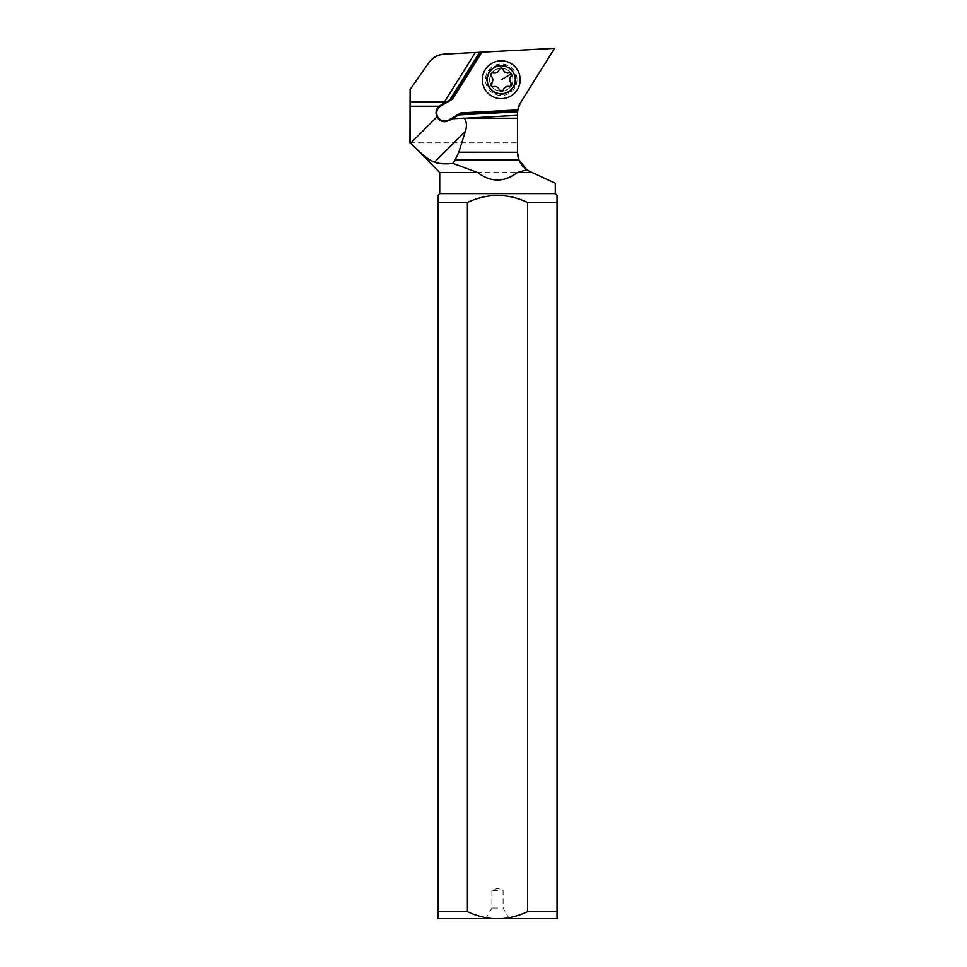 <?xml version="1.0" encoding="UTF-8"?>
<svg xmlns="http://www.w3.org/2000/svg" width="967" height="967" viewBox="0 0 967 967"><rect width="100%" height="100%" fill="white"/><g stroke="black" fill="none" stroke-linecap="round" stroke-linejoin="round"><path stroke-width="0.73" stroke-dasharray="4.83 3.63" d="M437.978 202.49L437.978 918.65L557.04 918.65L557.04 202.49L527.607 202.49C507.566 193.098 487.489 193.098 467.399 202.49L437.978 202.49L437.978 195.31M497.509 918.65L485.772 918.65L497.509 918.65M557.04 195.31L557.04 202.49M439.731 193.569L555.288 193.569M502.078 918.65C510.987 917.804 519.497 915.471 527.607 911.651L557.04 911.651M527.607 911.651L527.607 202.49M467.399 202.49L467.399 911.651C475.51 915.471 484.02 917.816 492.94 918.65M437.978 911.651L467.399 911.651M555.288 183.271L532.309 172.549L439.731 172.549M409.96 142.79L517.466 142.79M529.602 171.292L530.532 171.727M517.466 115.327L452.254 118.748L461.017 113.586M428.599 63.036L409.96 89.653M444.711 54.104L554.514 48.35L520.657 102.538M512.824 79.717C513.55 94.597 489.036 94.669 489.713 79.717C489.012 64.801 513.537 64.813 512.824 79.717A11.556 11.556 0 0 1 490.873 84.77A11.556 11.556 0 0 1 502.091 68.198A11.556 11.556 0 0 1 512.824 79.717M481.058 52.206L452.121 98.501L440.36 105.439A8.751 8.751 0 0 0 447.673 121.25A8.751 8.751 0 0 0 449.244 120.524M475.341 52.496L443.37 103.662M517.019 79.717A15.762 15.762 0 0 1 501.269 95.479A15.762 15.762 0 0 1 485.507 79.717A15.762 15.762 0 0 1 501.269 63.967A15.762 15.762 0 0 1 517.019 79.717M497.509 908.037L491.901 908.037L497.509 908.037M497.509 890.462L491.901 890.462L497.509 890.462M508.376 91.792A14.009 14.009 0 0 1 489.193 86.825A14.009 14.009 0 0 1 494.149 67.654A14.009 14.009 0 0 1 513.332 72.61A14.009 14.009 0 0 1 508.376 91.792A14.009 14.009 0 0 0 513.332 72.61A14.009 14.009 0 0 0 494.149 67.654A14.009 14.009 0 0 0 489.193 86.825A14.009 14.009 0 0 0 508.376 91.792A14.009 14.009 0 0 0 513.332 72.61A14.009 14.009 0 0 0 494.149 67.654M491.671 63.423A18.905 18.905 0 0 1 517.563 70.12A18.905 18.905 0 0 1 510.866 96.011A18.905 18.905 0 0 1 484.975 89.315A18.905 18.905 0 0 1 491.671 63.423M499.202 69.503C498.186 72.247 496.228 73.395 493.327 72.96L491.792 73.178M492.3 77.662L492.227 82.159M491.151 85.676L493.448 86.619C496.325 86.123 498.307 87.248 499.383 89.979M503.323 89.943L505.548 87.006M511.144 83.041C509.283 80.793 509.258 78.52 511.084 76.224M511.386 73.758L509.077 72.827C506.2 73.311 504.218 72.199 503.142 69.467M493.774 67.001A14.759 14.759 0 0 1 513.985 72.235A14.759 14.759 0 0 1 508.751 92.433A14.759 14.759 0 0 1 488.553 87.211A14.759 14.759 0 0 1 493.774 67.001M509.234 918.65L503.106 908.037L503.106 890.462L497.509 888.431L491.901 890.462L491.901 908.037L485.772 918.65"/><path stroke-width="1.45" d="M527.607 202.49L527.607 911.651L557.04 911.651L557.04 918.65L437.978 918.65L437.978 911.651L467.399 911.651L467.399 202.49C487.453 193.098 507.518 193.098 527.607 202.49L557.04 202.49L557.04 195.31L555.288 193.569L439.731 193.569L437.978 195.31L437.978 911.651M492.94 918.65C484.02 917.804 475.51 915.471 467.399 911.651M437.978 202.49L467.399 202.49M557.04 911.651L557.04 202.49M527.607 911.651C519.509 915.471 510.999 917.816 502.078 918.65M458.817 152.182L465.405 131.258C467.013 126.085 466.686 121.745 464.438 118.24L517.466 115.327L517.466 113.671A21.008 21.008 0 0 1 517.55 111.834L458.757 114.916L461.017 113.586L460.8 112.897L517.804 109.912A21.008 21.008 0 0 1 520.657 102.538L518.022 108.848L517.466 113.671L517.466 152.254L458.817 152.182L455.119 159.893L518.904 159.893L526.87 169.757L517.297 172.549C504.109 182.485 490.91 182.485 477.71 172.549L439.731 172.549L439.731 193.569M555.288 193.569L555.288 183.271L529.602 171.292L532.309 172.549L517.297 172.549M477.71 172.549L452.967 163.375C445.98 164.269 439.816 163.87 434.485 162.19C428.732 160.014 420.79 153.644 410.685 143.104L439.731 172.549M517.466 115.327L517.466 152.218C517.889 161.018 521.926 167.364 529.602 171.292L526.87 169.757M458.757 114.916L449.244 120.524L452.254 118.748L464.365 118.119M475.341 52.496L443.37 103.662L439.223 106.225A8.751 8.751 0 0 0 436.951 116.838C438.655 119.981 441.278 121.612 444.808 121.733L449.244 120.524L448.893 119.92A8.05 8.05 0 0 1 437.906 117.128A8.05 8.05 0 0 1 440.722 106.032L452.629 99.021L452.121 98.501L481.058 52.206L444.711 54.104C437.942 54.503 432.575 57.476 428.599 63.036C432.6 57.597 437.978 54.623 444.711 54.104M517.804 109.912L517.696 110.625L461.017 113.586L517.696 110.625L517.55 111.834M518.904 159.893L517.466 152.218M455.119 159.893L452.967 163.375M439.223 106.225L410.371 106.225L410.117 89.435L428.599 63.036M409.96 142.79L410.117 89.435M410.371 106.225L410.371 142.79M520.657 102.538L554.514 48.35L481.058 52.206M443.37 103.662L449.873 99.831L479.584 52.278M449.873 99.831L452.121 98.501M510.866 96.011A18.905 18.905 0 0 0 517.563 70.12A18.905 18.905 0 0 0 491.671 63.423A18.905 18.905 0 0 0 484.975 89.315A18.905 18.905 0 0 0 510.866 96.011M508.376 91.792A14.009 14.009 0 0 0 513.332 72.61A14.009 14.009 0 0 0 494.149 67.654A14.009 14.009 0 0 0 489.193 86.825A14.009 14.009 0 0 0 508.376 91.792M491.949 73.093L491.792 73.178A2.043 2.043 0 0 1 493.327 72.96A4.847 4.847 0 0 0 499.202 69.503A2.043 2.043 0 0 1 503.142 69.467A4.847 4.847 0 0 0 509.077 72.827A2.043 2.043 0 0 1 511.084 76.224A4.847 4.847 0 0 0 511.144 83.041A2.043 2.043 0 0 1 509.198 86.474A4.847 4.847 0 0 0 503.323 89.943A2.043 2.043 0 0 1 499.383 89.979A4.847 4.847 0 0 0 493.448 86.619A2.043 2.043 0 0 1 491.441 83.21A4.847 4.847 0 0 0 491.381 76.393A2.043 2.043 0 0 1 491.792 73.178L491.454 73.432M491.043 75.958L492.3 77.662M492.227 82.159L491.441 86.075M499.383 89.979L502.381 91.176L503.323 89.943L502.381 91.176M505.548 87.006L510.745 86.256L511.144 83.041M511.084 76.224L511.386 73.758L510.649 73.033M502.586 68.536L501.668 68.041M501.148 67.98L499.202 69.503M434.485 162.19L465.405 131.258M436.951 116.838L410.685 143.104M464.438 118.24L517.466 118.24M444.53 101.813L410.274 101.813M481.917 52.158L452.629 99.021M460.8 112.897L448.893 119.92M511.386 73.758L501.269 79.717"/></g></svg>
